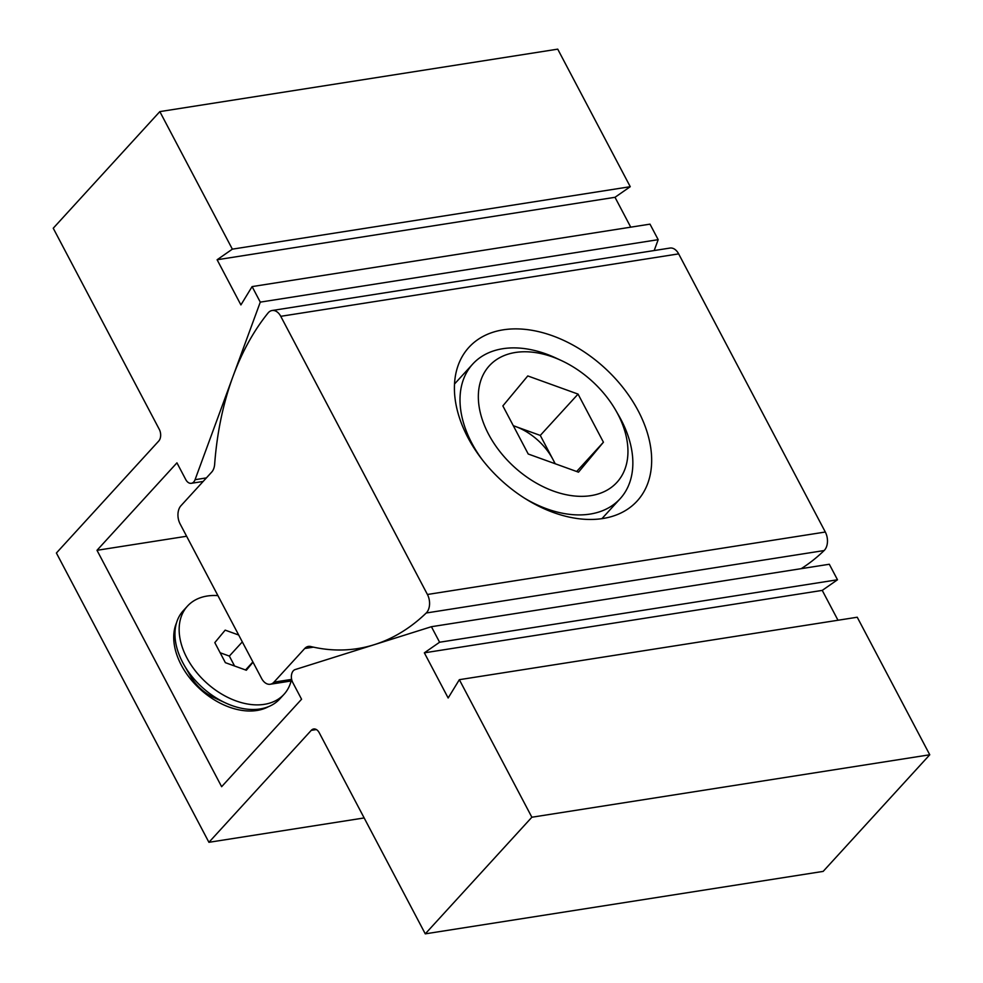 <?xml version="1.0" encoding="UTF-8"?>
<svg xmlns="http://www.w3.org/2000/svg" width="983" height="983" viewBox="0 0 983 983"><rect width="100%" height="100%" fill="white"/><g stroke="black" fill="none" stroke-linecap="round" stroke-linejoin="round"><path stroke-width="1.47" d="M268.347 706.74A63.883 42.834 -137.6 0 1 256.919 710.488A63.883 42.834 -137.6 0 1 194.216 683.271A63.883 42.834 -137.6 0 1 176.522 622.817M218.84 699.478A36.629 24.55 -137.6 0 1 188.183 671.463M193.737 481.953A8.515 5.566 81.1 0 1 191.329 483.304A8.515 5.566 81.1 0 1 185.75 479.557L176.94 462.846L96.998 550.308L221.63 786.695L301.572 699.232L292.762 682.521A8.515 5.566 81.1 0 1 295.17 669.57L431.414 626.712L439.598 642.231L424.349 652.835L448.162 697.991L459.344 679.683L531.864 817.229L425.27 933.85L319.242 732.753A8.515 5.566 -98.9 0 0 313.663 728.993A8.515 5.566 -98.9 0 0 311.255 730.357L208.924 842.308L56.4 553.011L158.73 441.048A8.515 5.566 -98.9 0 0 159.271 429.325L53.242 228.228L159.836 111.607L232.357 249.154L217.108 259.758L240.909 304.914L252.103 286.594L260.286 302.125L195.064 479.692A8.515 5.566 81.1 0 1 193.737 481.953M232.357 249.154L630.25 186.696L557.73 49.15L159.836 111.607M630.25 186.696L615.002 197.3L217.108 259.758M615.002 197.3L630.742 227.171M260.286 302.125L658.18 239.668L649.996 224.149L252.103 286.594M658.18 239.668L654.187 250.542M186.61 536.251L96.998 550.308M439.598 642.231L837.491 579.773L829.308 564.254L431.414 626.712M837.491 579.773L822.243 590.39L424.349 652.835M822.243 590.39L837.995 620.248M531.864 817.229L929.758 754.772L857.237 617.226L459.344 679.683M929.758 754.772L823.164 871.393L425.27 933.85M364.165 817.942L208.924 842.308M467.883 437.533A113.93 76.379 42.4 0 0 637.131 501.035A113.93 76.379 42.4 0 0 638.188 410.808A113.93 76.379 42.4 0 0 468.94 347.318A113.93 76.379 42.4 0 0 467.883 437.533M272.107 310.505A13.197 8.638 81.1 0 1 280.757 316.317L427.421 594.482A13.197 8.638 81.1 0 1 426.573 612.642A13.197 8.638 81.1 0 1 426.229 612.999A269.059 175.945 81.1 0 1 357.529 648.608A269.059 175.945 81.1 0 1 310.714 646.519A13.197 8.638 -98.9 0 0 308.416 646.409A13.197 8.638 -98.9 0 0 304.705 648.522L273.962 682.153A13.197 8.638 81.1 0 1 270.239 684.254A13.197 8.638 81.1 0 1 261.589 678.442L180.11 523.914A13.197 8.638 81.1 0 1 180.946 505.741L211.689 472.11A13.197 8.638 -98.9 0 0 214.65 464.295A269.059 175.945 81.1 0 1 268.052 312.999A13.197 8.638 81.1 0 1 272.107 310.505L670.001 248.06A13.197 8.638 81.1 0 1 678.651 253.872L825.315 532.024A13.197 8.638 81.1 0 1 824.467 550.197A13.197 8.638 81.1 0 1 824.123 550.554A269.059 175.945 81.1 0 1 801.206 568.666M554.977 463.681A50.305 33.729 42.4 0 0 552.974 459.479A50.305 33.729 42.4 0 0 515.141 426.339A50.305 33.729 42.4 0 0 513.31 425.713L540.281 435.42L578.053 394.097L527.773 375.936L502.866 405.905L528.227 454.011L578.508 472.172L603.427 442.215L578.053 394.097M617.729 413.917A86.406 57.936 42.4 0 0 615.788 410.39A86.406 57.936 42.4 0 0 561.133 360.442A86.406 57.936 42.4 0 0 490.345 364.718A86.406 57.936 42.4 0 0 488.563 434.191A86.406 57.936 42.4 0 0 590.881 495.641A86.406 57.936 42.4 0 0 617.729 413.917M523.804 497.742A99.824 66.93 42.4 0 0 620.113 498.75A99.824 66.93 42.4 0 0 621.047 419.692A99.824 66.93 42.4 0 0 618.798 415.625L615.788 410.39M561.133 360.442L555.653 357.91A99.824 66.93 42.4 0 0 472.737 364.054A99.824 66.93 42.4 0 0 471.815 443.112A99.824 66.93 42.4 0 0 482.395 459.897M555.235 463.767L540.281 435.42M576.652 471.508L603.427 442.215M217.907 595.612A65.394 43.842 42.4 0 0 187.495 606.081L183.293 610.664A65.394 43.842 42.4 0 0 182.691 662.456A65.394 43.842 42.4 0 0 184.153 665.122A65.394 43.842 42.4 0 0 225.512 702.931A65.394 43.842 42.4 0 0 279.823 698.901L284.026 694.305A65.394 43.842 42.4 0 0 291.128 680.973M187.495 606.081A65.394 43.842 42.4 0 0 186.881 657.86A65.394 43.842 42.4 0 0 284.026 694.305M238.685 635.018L225.181 630.14L214.81 642.624L225.377 662.677L246.328 670.246L253.024 662.198M234.581 666.007L229.346 656.079L220.143 652.749M229.346 656.079L242.309 641.899M245.553 669.964L252.889 661.94M206.393 477.91L195.064 479.692M316.354 729.558L311.255 730.357M824.123 550.554L426.229 612.999M825.315 532.024L427.421 594.482M678.651 253.872L280.757 316.317M313.454 647.146L304.705 648.522M291.644 679.376L273.962 682.153M203.162 481.449L191.329 483.304M366.045 647.269L357.529 648.608M292.037 680.838L270.239 684.254M454.527 383.984L472.737 364.054M601.891 518.692L620.113 498.75M213.778 697.5L225.512 702.931M190.604 676.329L184.153 665.122"/></g></svg>
